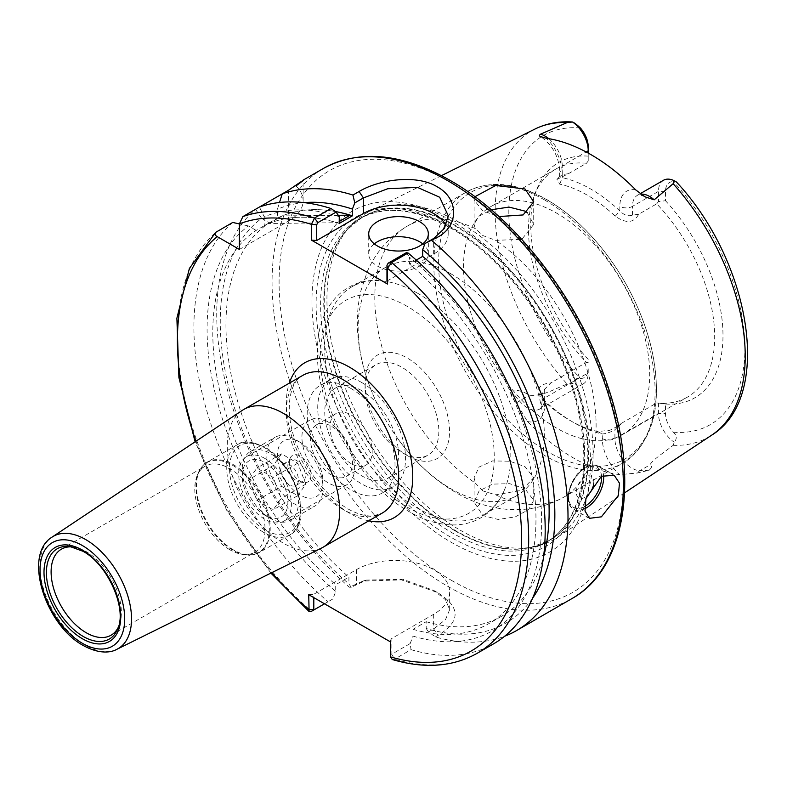 <?xml version="1.0" encoding="UTF-8"?>
<svg xmlns="http://www.w3.org/2000/svg" width="787" height="787" viewBox="0 0 787 787"><rect width="100%" height="100%" fill="white"/><g stroke="black" fill="none" stroke-linecap="round" stroke-linejoin="round"><path stroke-width="0.59" stroke-dasharray="3.94 2.95" d="M351.1 463.612A29.808 17.206 60 0 1 331.632 437.346A29.808 17.206 60 0 1 336.197 413.46A29.808 17.206 60 0 1 351.1 414.936A29.808 17.206 60 0 1 370.579 441.202A29.808 17.206 60 0 1 366.004 465.087A29.808 17.206 60 0 1 351.1 463.612M331.435 474.964A29.808 17.206 60 0 1 311.967 448.698A29.808 17.206 60 0 1 316.531 424.813A29.808 17.206 60 0 1 331.435 426.288A29.808 17.206 60 0 1 350.913 452.555A29.808 17.206 60 0 1 346.339 476.44A29.808 17.206 60 0 1 331.435 474.964M265.042 458.536A37.255 21.515 -120 0 0 246.41 456.696A37.255 21.515 -120 0 0 240.704 486.553A37.255 21.515 -120 0 0 265.042 519.381A37.255 21.515 -120 0 0 283.674 521.23A37.255 21.515 -120 0 0 289.38 491.373A37.255 21.515 -120 0 0 265.042 458.536M328.268 422.029A37.255 21.515 -120 0 0 309.645 420.189A37.255 21.515 -120 0 0 303.93 450.046A37.255 21.515 -120 0 0 328.268 482.874A37.255 21.515 -120 0 0 346.9 484.723A37.255 21.515 -120 0 0 352.615 454.866A37.255 21.515 -120 0 0 328.268 422.029M593.801 482.943A12.415 7.172 120 0 0 585.056 476.991A12.415 7.172 120 0 0 576.271 492.2A12.415 7.172 120 0 0 585.056 497.276A12.415 7.172 120 0 0 586.63 496.203M374.317 243.862A29.808 17.206 0 0 0 368.719 253.906A29.808 17.206 0 0 0 377.445 266.075A29.808 17.206 0 0 0 409.929 269.803A29.808 17.206 0 0 0 428.335 253.906A29.808 17.206 0 0 0 422.737 243.862M615.267 216.209L619.831 210.906A136.613 78.877 -120 0 0 591.027 189.205A136.613 78.877 -120 0 0 562.223 177.646L559.606 176.839L562.223 174.586L568.411 173.711L556.94 179.446L559.754 184.158A131.645 76.005 60 0 1 587.515 195.294A131.645 76.005 60 0 1 615.267 216.209C626.049 223.783 633.85 223.134 638.66 214.271L656.712 203.843A131.645 76.005 -120 0 1 687.415 397.12L622.438 434.631A131.645 76.005 -120 0 0 642.615 329.143A131.645 76.005 -120 0 0 556.616 213.129A131.645 76.005 -120 0 0 490.793 206.607A131.645 76.005 -120 0 0 470.606 312.105A131.645 76.005 -120 0 0 556.616 428.108A131.645 76.005 -120 0 0 622.438 434.631M339.246 216.691A236.582 136.594 -120 0 0 264.245 216.848L259.425 207.04L255.549 209.283A248.387 143.411 -120 0 0 349.359 587.25L351.228 587.289L366.437 580.068L402.757 579.281L433.657 590.368L445.531 599.743L449.662 609.669L445.521 619.585L433.657 628.931L428.502 631.902L435.388 636.919A248.387 143.411 -120 0 0 504.634 636.24M392.31 659.536L394.523 659.181L411.04 649.649L410.175 643.569L391.68 654.253L391.09 653.899L391.09 638.867L433.657 614.303A54.647 31.549 0 0 0 449.662 591.991A54.647 31.549 0 0 0 433.657 569.68A54.647 31.549 0 0 0 356.373 569.68L313.806 594.254L313.806 597.638M482.834 490.891L475.269 483.051L474.099 477.66L479.126 467.016L492.534 460.926L509.73 461.221L524.988 466.652L533.714 477.66L521.83 490.281L495.643 494.816L482.834 490.891M524.988 488.776L509.671 483.661L492.455 484.123L479.086 490.99L474.099 502.057L482.834 515.554L498.122 519.459L515.288 516.872L528.667 509.612L533.714 500.316L524.988 488.776M527.329 212.667L533.714 224.443L521.83 239.317L495.643 240.35L482.834 235.539L475.269 228.594L474.099 224.443L478.742 216.287L491.245 209.765M474.915 196.73L474.099 200.046L482.834 210.877L498.928 216.553M663.49 180.262A24.24 13.999 -120 0 0 658.473 191.359L658.473 201.57L665.497 200.734L665.497 191.359A19.272 11.126 60 0 1 673.347 181.64L676.397 181.974M451.217 220.655A196.957 113.712 -120 0 0 311.947 301.067A196.957 113.712 -120 0 0 451.217 542.292A196.957 113.712 -120 0 0 590.486 461.88A196.957 113.712 -120 0 0 451.217 220.655M460.002 530.064A188.191 108.655 -120 0 0 534.56 546.719A188.191 108.655 -120 0 0 557.373 537.354A188.191 108.655 -120 0 0 582.026 385.541A188.191 108.655 -120 0 0 460.002 222.741A188.191 108.655 -120 0 0 369.3 211.595A188.191 108.655 -120 0 0 349.782 226.666A188.191 108.655 -120 0 0 342.463 380.583A188.191 108.655 -120 0 0 460.002 530.064M417.74 293.315A131.645 76.005 -120 0 0 382.915 281.008A131.645 76.005 -120 0 0 351.907 286.793A131.645 76.005 -120 0 0 331.73 392.28A131.645 76.005 -120 0 0 417.74 508.294A131.645 76.005 -120 0 0 483.562 514.816A131.645 76.005 -120 0 0 504.064 490.852A131.645 76.005 -120 0 0 417.74 293.315M451.217 273.984A131.645 76.005 -120 0 0 385.394 267.462A131.645 76.005 -120 0 0 374.897 398.94A131.645 76.005 -120 0 0 397.927 438.831A131.645 76.005 -120 0 0 451.217 488.963A131.645 76.005 -120 0 0 517.039 495.485A131.645 76.005 -120 0 0 537.226 389.988A131.645 76.005 -120 0 0 451.217 273.984M407.312 455.594L407.312 455.594A59.733 34.49 60 0 1 365.07 382.433A59.733 34.49 60 0 1 407.312 358.046A59.733 34.49 60 0 1 449.554 431.207A59.733 34.49 60 0 1 407.312 455.594L401.95 452.505A52.158 30.113 60 0 1 365.07 388.621A52.158 30.113 60 0 1 375.871 364.745A52.158 30.113 60 0 1 401.95 367.322A52.158 30.113 60 0 1 436.028 413.293A52.158 30.113 60 0 1 428.03 455.093A52.158 30.113 60 0 1 401.95 452.505L407.312 455.594M361.646 390.598A52.158 30.113 -120 0 0 335.557 388.011A52.158 30.113 -120 0 0 327.569 429.81A52.158 30.113 -120 0 0 361.646 475.781A52.158 30.113 -120 0 0 387.725 478.358A52.158 30.113 -120 0 0 395.723 436.559A52.158 30.113 -120 0 0 361.646 390.598M351.1 388.571A62.094 35.848 -120 0 0 320.053 385.492A62.094 35.848 -120 0 0 310.54 435.25A62.094 35.848 -120 0 0 351.1 489.976A62.094 35.848 -120 0 0 382.148 493.046A62.094 35.848 -120 0 0 391.67 443.288A62.094 35.848 -120 0 0 351.1 388.571M361.646 382.482A62.094 35.848 -120 0 0 330.589 379.413A62.094 35.848 -120 0 0 321.076 429.171A62.094 35.848 -120 0 0 361.646 483.887A62.094 35.848 -120 0 0 392.693 486.966A62.094 35.848 -120 0 0 402.206 437.208A62.094 35.848 -120 0 0 361.646 382.482M568.411 173.711L586.463 163.283A131.645 76.005 -120 0 0 555.77 169.097A131.645 76.005 -120 0 0 534.629 194.546A131.645 76.005 -120 0 0 586.463 362.374L550.841 382.935L544.663 389.211L542.036 394.238L544.653 400.74A136.613 78.877 -120 0 0 602.271 433.991C606.462 433.607 610.682 432.191 614.913 429.761L621.1 423.495L620.215 424.882L609.915 430.292L597.707 431.551A131.645 76.005 60 0 1 569.945 420.415A131.645 76.005 60 0 1 542.194 399.501C535.485 389.575 538.367 384.056 550.841 382.935M544.663 389.211L544.663 397.976A24.24 13.999 60 0 1 539.636 409.083A24.24 13.999 60 0 1 519.469 400.917L510.438 390.155C510.291 394.474 512.278 398.753 516.42 402.983L527.408 421.448A180.154 104.012 -120 0 0 573.467 457.985A180.154 104.012 -120 0 0 619.517 474.63L637.647 472.967L649.137 470.233C652 467.557 652.275 465.766 649.973 464.871C652.698 459.638 665.045 451.797 673.151 445.304L674.184 442.186C677.174 438.762 676.889 435.418 673.347 432.181A19.272 11.126 60 0 1 665.497 413.391L665.497 404.016L656.712 402.934A131.645 76.005 -120 0 0 687.415 397.12M435.388 636.919L438.025 635.394C461.064 621.218 460.779 606.885 437.169 592.395L401.468 579.891L363.014 581.062L349.359 587.25M71.922 546.886A49.679 28.686 60 0 1 73.703 547.063A49.679 28.686 60 0 1 86.236 551.628A49.679 28.686 60 0 1 119.053 625.606A49.679 28.686 60 0 1 118.316 627.239M229.912 549.798A49.679 28.686 60 0 1 197.094 475.82A49.679 28.686 60 0 1 205.073 466.219A49.679 28.686 60 0 1 229.912 468.678A49.679 28.686 60 0 1 262.366 512.455A49.679 28.686 60 0 1 254.752 552.267A49.679 28.686 60 0 1 242.445 554.373A49.679 28.686 60 0 1 229.912 549.798M321.706 547.968A79.487 45.892 60 0 1 283.458 543.227A79.487 45.892 60 0 1 231.939 474.522A79.487 45.892 60 0 1 242.268 410.391M335.272 211.496A228.525 131.941 -120 0 0 277.427 218.107L277.427 209.244L279.523 202.495M339.246 223.429A228.525 131.941 -120 0 0 264.245 225.712L277.427 218.107M339.246 221.501L337.131 222.721L269.154 223.469L282.218 215.923A228.525 131.941 60 0 1 335.351 211.546M269.154 223.469A228.525 131.941 60 0 1 337.131 222.721M410.175 643.569L413.018 636.093L413.018 629.315L426.19 621.71L426.19 628.488A236.582 136.594 -120 0 0 532.553 598.277M426.19 628.488L428.502 631.902M351.228 587.289L348.907 583.865L348.907 577.097L335.734 584.702L335.734 591.47L332.891 598.956L311.554 611.273A248.387 143.411 -120 0 1 216.209 231.998M255.549 209.283L261.618 218.363A236.582 136.594 -120 0 0 348.907 583.865M426.19 621.71A228.525 131.941 -120 0 0 501.811 616.132A228.525 131.941 -120 0 0 543.502 557.098M261.618 218.363L269.302 222.8A228.525 131.941 -120 0 0 348.907 577.097M413.018 629.315A228.525 131.941 -120 0 0 488.638 623.737A228.525 131.941 -120 0 0 529.533 463.287A228.525 131.941 -120 0 0 409.506 263.989L416.274 260.084M269.302 222.8L256.129 230.404A228.525 131.941 -120 0 0 335.734 584.702M413.018 636.093A236.582 136.594 -120 0 0 541.653 520.335A236.582 136.594 -120 0 0 409.506 257.251L409.506 263.989M256.129 230.404L248.446 225.967A236.582 136.594 -120 0 0 335.734 591.47M406.367 252.647L409.506 257.251M411.04 649.649A248.387 143.411 -120 0 0 493.754 643.736M232.726 222.455A248.387 143.411 -120 0 0 328.071 601.74M248.446 225.967L239.396 223.931M296.758 185.211L282.248 193.868M264.245 216.848L264.245 225.712M510.438 390.155C517.089 389.663 523.385 391.355 529.336 395.222C543.512 396.599 555.101 388.325 567.211 384.135L572.513 383.485A24.24 13.999 -120 0 0 583.197 383.928A24.24 13.999 -120 0 0 588.214 372.831L588.214 368.778A19.272 11.126 60 0 1 580.363 378.498C576.901 377.671 574.284 379.334 572.513 383.485M621.1 423.495L656.712 402.934M665.497 404.016A135.954 78.493 -120 0 0 722.987 335.567A135.954 78.493 -120 0 0 665.497 200.734M658.473 201.57L656.712 203.843M588.214 362.62L586.463 362.374M588.214 146.736L588.214 161.01L586.463 163.283M588.214 156.121A135.954 78.493 -120 0 0 537.059 188.614A135.954 78.493 -120 0 0 588.214 359.393M304.126 202.633A236.582 136.594 -120 0 0 277.427 209.244M588.214 161.01L588.214 153.091M638.66 214.271L632.482 215.126C628.233 216.612 624.012 215.205 619.831 210.906L619.831 206.361A8.942 5.165 0 0 0 632.482 206.361A24.24 13.999 60 0 1 637.5 195.265A24.24 13.999 60 0 1 640.864 194.192M658.473 403.18L658.473 413.391A24.24 13.999 -120 0 0 674.184 442.186M386.958 281.067L433.657 254.103A49.679 28.686 0 0 0 448.206 233.828A49.679 28.686 0 0 0 446.042 225.446M295.981 185.939A49.679 28.686 0 0 1 303.123 200.764A49.679 28.686 0 0 1 288.573 221.049L239.396 249.44M324.49 603.806L332.891 598.956M308.73 594.697L313.806 594.254M391.09 638.867L390.322 641.808M391.68 654.253L394.523 659.181A248.387 143.411 -120 0 0 477.227 653.269M391.09 653.899L390.322 656.83M588.214 368.778L588.214 372.831L544.663 397.976A8.942 5.165 -0 0 0 542.036 401.636A8.942 5.165 -0 0 0 544.663 405.285L544.663 400.74L542.194 399.501M559.754 184.158L562.223 177.646L562.223 173.101A33.182 19.163 -120 0 0 546.335 138.286M597.707 431.551L602.271 434.001L602.271 438.546A33.182 19.163 -120 0 0 619.517 474.63M338.302 215.304L282.218 215.923M290.806 469.514A15.287 8.824 -120 0 0 304.028 482.569A15.287 8.824 -120 0 0 309.527 467.842A15.287 8.824 -120 0 0 299.316 455.742A15.287 8.824 -120 0 0 290.069 458.398A15.287 8.824 -120 0 0 290.806 469.514M304.264 470.026A12.415 7.172 60 0 1 302.867 481.467A12.415 7.172 60 0 1 299.788 481.988A12.415 7.172 60 0 1 289.045 471.383A12.415 7.172 60 0 1 288.455 462.353A12.415 7.172 60 0 1 290.442 459.952A12.415 7.172 60 0 1 304.264 470.026M284.815 487.192A32.287 18.642 -120 0 0 259.13 460.08A32.287 18.642 -120 0 0 242.209 475.781A32.287 18.642 -120 0 0 245.269 490.724A32.287 18.642 -120 0 0 265.042 515.328A32.287 18.642 -120 0 0 284.815 513.557A32.287 18.642 -120 0 0 284.815 487.192M245.977 488.088A39.743 22.941 60 0 1 242.209 469.691A39.743 22.941 60 0 1 250.443 451.502A39.743 22.941 60 0 1 294.643 483.739A39.743 22.941 60 0 1 290.177 520.335A39.743 22.941 60 0 1 270.305 518.367A39.743 22.941 60 0 1 245.977 488.088M280.398 470.449A32.287 18.642 60 0 1 280.398 444.075A32.287 18.642 60 0 1 300.172 442.314A32.287 18.642 60 0 1 319.945 466.907A32.287 18.642 60 0 1 323.004 481.86A32.287 18.642 60 0 1 306.074 497.561A32.287 18.642 60 0 1 280.398 470.449M319.237 469.544A39.743 22.941 -120 0 0 294.899 439.274A39.743 22.941 -120 0 0 275.027 437.306A39.743 22.941 -120 0 0 270.561 473.892A39.743 22.941 -120 0 0 314.77 506.139A39.743 22.941 -120 0 0 323.004 487.95A39.743 22.941 -120 0 0 319.237 469.544M282.021 475.446A12.415 7.172 -120 0 0 295.843 485.52A12.415 7.172 -120 0 0 297.24 474.079A12.415 7.172 -120 0 0 283.418 464.005A12.415 7.172 -120 0 0 282.021 475.446M256.926 500.502L273.148 509.868L281.264 498.328L273.148 477.414L256.926 468.049L248.82 479.588L256.926 500.502L281.52 486.307L297.742 495.672L273.148 509.868M297.742 495.672L305.858 484.133L297.742 463.218L281.52 453.853L273.404 465.392L281.52 486.307M273.404 465.392L248.82 479.588M281.52 453.853L256.926 468.049M297.742 463.218L273.148 477.414M305.858 484.133L281.264 498.328M601.524 476.204A23.344 13.477 120 0 0 585.056 468.068A23.344 13.477 120 0 0 568.548 496.469A23.344 13.477 120 0 0 584.721 506.385M584.751 508.746A24.84 14.343 -60 0 1 573.693 509.258A24.84 14.343 -60 0 1 569.886 489.347A24.84 14.343 -60 0 1 586.108 467.458A24.84 14.343 -60 0 1 598.533 466.229A24.84 14.343 -60 0 1 603.54 475.2M548.716 138.66A24.24 13.999 60 0 1 562.223 165.801A8.942 5.165 -0 0 0 559.606 169.451A8.942 5.165 -0 0 0 562.223 173.101M433.657 614.303L433.657 628.931L438.025 635.394M632.482 215.126L632.482 206.361L658.473 191.359L665.497 191.359M451.217 580.226A243.419 140.539 -120 0 0 623.343 480.847A243.419 140.539 -120 0 0 451.217 182.712A243.419 140.539 -120 0 0 279.09 282.09A243.419 140.539 -120 0 0 451.217 580.226M323.506 168.388A248.387 143.411 -120 0 0 285.435 367.421A248.387 143.411 -120 0 0 447.705 586.315A248.387 143.411 -120 0 0 571.903 598.612M450.538 226.646A190.1 109.757 -120 0 0 316.118 304.254A190.1 109.757 -120 0 0 450.538 537.078A190.1 109.757 -120 0 0 584.957 459.47A190.1 109.757 -120 0 0 450.538 226.646M452.623 228.22A186.706 107.789 -120 0 0 359.275 218.973A186.706 107.789 -120 0 0 330.658 368.582A186.706 107.789 -120 0 0 452.623 533.104A186.706 107.789 -120 0 0 545.971 542.351A186.706 107.789 -120 0 0 574.589 392.743A186.706 107.789 -120 0 0 452.623 228.22M455.791 531.274A186.706 107.789 -120 0 0 549.139 540.521A186.706 107.789 -120 0 0 577.756 390.913A186.706 107.789 -120 0 0 455.791 226.39A186.706 107.789 -120 0 0 362.443 217.143A186.706 107.789 -120 0 0 333.816 366.752A186.706 107.789 -120 0 0 455.791 531.274M456.332 225.987A186.804 107.849 -120 0 0 346.929 229.883A186.804 107.849 -120 0 0 339.659 382.669A186.804 107.849 -120 0 0 456.332 531.038A186.804 107.849 -120 0 0 530.349 547.585A186.804 107.849 -120 0 0 582.626 406.741A186.804 107.849 -120 0 0 456.332 225.987M547.486 200.144A154.006 88.911 -120 0 0 438.595 263.015A154.006 88.911 -120 0 0 547.486 451.63A154.006 88.911 -120 0 0 656.388 388.758A154.006 88.911 -120 0 0 547.486 200.144M544.447 199.878A156.485 90.348 -120 0 0 466.199 192.126A156.485 90.348 -120 0 0 442.215 317.525A156.485 90.348 -120 0 0 544.447 455.417A156.485 90.348 -120 0 0 622.684 463.169A156.485 90.348 -120 0 0 646.678 337.771A156.485 90.348 -120 0 0 544.447 199.878M407.312 306.428A122.949 70.987 -120 0 0 320.368 356.629A122.949 70.987 -120 0 0 407.312 507.212A122.949 70.987 -120 0 0 494.246 457.021A122.949 70.987 -120 0 0 407.312 306.428M475.269 228.594A156.485 90.348 -120 0 0 407.213 226.184A156.485 90.348 -120 0 0 381.38 345.021A156.485 90.348 -120 0 0 475.269 483.051M673.151 445.304A176.839 102.103 -120 0 0 711.684 435.162M73.703 547.063L70.102 546.572A52.119 30.093 60 0 1 83.255 551.362A52.119 30.093 60 0 1 117.676 628.97L119.053 625.606M232.627 550.044A51.893 29.965 60 0 1 198.344 472.761A51.893 29.965 60 0 1 232.627 465.304A51.893 29.965 60 0 1 268.711 520.817A51.893 29.965 60 0 1 245.721 554.815A51.893 29.965 60 0 1 232.627 550.044M233.336 549.857A52.158 30.113 60 0 1 199.259 503.887A52.158 30.113 60 0 1 207.247 462.097A52.158 30.113 60 0 1 233.336 464.674A52.158 30.113 60 0 1 267.403 510.645A52.158 30.113 60 0 1 259.415 552.444A52.158 30.113 60 0 1 233.336 549.857M263.635 532.356A52.158 30.113 60 0 1 229.558 486.396A52.158 30.113 60 0 1 237.556 444.596A52.158 30.113 60 0 1 263.635 447.183A52.158 30.113 60 0 1 297.712 493.144A52.158 30.113 60 0 1 289.714 534.944A52.158 30.113 60 0 1 263.635 532.356M265.042 529.926A50.171 28.971 60 0 1 229.558 468.472A50.171 28.971 60 0 1 265.042 447.99A50.171 28.971 60 0 1 300.516 509.445A50.171 28.971 60 0 1 265.042 529.926M342.493 509.14A79.487 45.892 60 0 1 290.57 439.097A79.487 45.892 60 0 1 302.759 375.399C289.38 381.38 283.507 411.749 296.729 444.842C308.632 473.892 325.543 495.161 347.46 508.648C357.77 514.354 366.585 516.725 373.914 515.76L382.236 513.075A79.487 45.892 60 0 1 342.493 509.14M368.778 520.846A89.423 51.627 60 0 1 349.526 513.193A89.423 51.627 60 0 1 289.301 383.171M116.899 649.295A64.829 37.432 60 0 1 85.704 645.429A64.829 37.432 60 0 1 43.688 589.394A64.829 37.432 60 0 1 52.109 537.088M195.943 441.251A243.419 140.539 -120 0 0 271.8 572.651M534.953 129.058A176.839 102.103 -120 0 0 567.211 384.135M495.643 494.816A156.485 90.348 -120 0 0 563.699 497.227A156.485 90.348 -120 0 0 589.532 378.38A156.485 90.348 -120 0 0 495.643 240.35M673.347 432.181A166.923 96.368 -120 0 0 744.886 348.208A166.923 96.368 -120 0 0 673.347 181.64M580.363 127.956A166.923 96.368 -120 0 0 508.825 211.919A166.923 96.368 -120 0 0 580.363 378.498M562.223 174.586L562.223 165.801L586.167 151.98M635.719 189.893A33.182 19.163 -120 0 0 619.831 206.361M516.42 402.983A8.942 2.135 140 0 1 519.469 400.917L529.336 395.222M649.137 470.233L640.106 470.567L649.973 464.871M637.647 472.967A8.942 6.985 -92.1 0 1 640.106 470.567A24.24 13.999 60 0 1 614.913 438.546L658.473 413.391L665.497 413.391M602.271 438.546A8.942 5.165 0 0 0 614.913 438.546L614.913 429.761M527.408 421.448A33.182 19.163 -120 0 0 544.663 405.285M433.657 254.103L433.657 238.491M288.573 221.049L288.573 190.218M356.373 569.68L356.373 584.318L351.996 585.725M316.531 424.813L336.197 413.46M309.645 420.189L246.41 456.696M589.404 518.328L573.693 509.258C561.908 503.601 570.359 475.24 585.361 467.389C589.119 464.733 593.506 464.34 598.533 466.229L614.244 475.309M368.719 253.906L368.719 233.828M559.606 176.839L559.606 169.451C558.308 155.659 552.002 144.71 540.699 136.604M449.662 591.991L449.662 609.669M474.099 502.057L474.099 477.66M474.099 200.046L474.099 224.443M645.094 196.878C640.52 194.871 637.991 194.33 637.5 195.265L640.195 193.71M349.782 226.666L346.929 229.883L362.443 217.143L359.275 218.973C384.381 205.122 415.005 208.26 451.128 228.368C508.569 260.418 563.61 339.994 578.612 412.909C592.119 472.997 578.534 524.427 545.971 542.351L549.139 540.521L530.349 547.585L534.56 546.719M374.897 398.94C365.768 378.626 360.161 358.055 358.075 337.239C356.481 321.244 357.426 305.75 360.908 290.757L367.234 271.731C375.635 252.283 388.965 237.103 407.213 226.184L466.199 192.126C489.416 179.78 516.321 182.279 546.926 199.632C577.402 217.773 603.403 245.278 624.937 282.169C637.598 304.372 646.58 327.008 651.872 350.087C663.185 404.597 653.456 442.294 622.684 463.169L563.699 497.227C526.021 518.318 484.33 509.809 455.653 492.426C433.489 479.342 414.247 461.477 397.927 438.831M385.394 267.462L351.907 286.793M504.064 490.852C498.909 502.677 491.206 511.629 480.975 517.738C473.292 522.174 464.832 524.555 455.575 524.899C440.553 525.283 425.147 520.905 409.368 511.766C358.685 483.739 315.046 406.83 317.495 349.654C317.377 304.953 347.185 275.804 382.915 281.008M365.07 388.621L365.07 382.433M335.557 388.011L375.871 364.745M330.589 379.413L320.053 385.492M555.77 169.097L490.793 206.607M624.583 492.849L557.373 537.354M61.396 549.169L205.073 466.219M197.094 475.82L198.344 472.761L207.247 462.097L237.556 444.596C242.662 440.287 251.683 441.113 264.629 447.085C295.991 463.464 314.121 523.109 289.714 534.944L259.415 552.444L245.721 554.815L242.445 554.373M111.075 635.207L254.752 552.267M501.811 616.132L488.638 623.737M270.895 573.103L227.02 510.911L195.097 441.822M441.448 175.649L369.3 211.595M534.629 194.546L537.059 188.614M392.693 486.966L382.148 493.046M387.725 478.358L428.03 455.093M517.039 495.485L483.562 514.816M542.036 394.248L542.036 401.636C541.486 406.682 540.689 409.171 539.636 409.083L583.197 383.928M533.714 201.777L533.714 224.443M533.714 500.316L533.714 477.66M448.206 233.828L448.206 215.658M303.123 200.764L303.123 180.282M363.023 581.072L366.437 580.058M437.198 592.414L433.686 590.378M559.941 176.209L556.94 179.456M618.336 426.888L620.195 424.891M428.335 253.906L428.335 233.828M346.9 484.723L283.674 521.23M346.339 476.44L366.004 465.087M299.788 481.988L304.028 482.569M242.209 475.781L242.209 469.691M300.172 442.314L294.899 439.274M250.443 451.502L275.027 437.306M295.843 485.52L302.867 481.467M283.418 464.005L290.442 459.952M290.177 520.335L314.77 506.139M323.004 481.86L323.004 487.95M265.042 515.328L270.305 518.367M288.455 462.353L290.069 458.398"/><path stroke-width="1.18" d="M586.63 496.203A12.415 7.172 120 0 0 593.801 482.943M601.386 516.843L618.366 495.407L619.458 483.159L614.244 475.309L601.386 476.283L585.912 498.604L585.007 510.96L589.404 518.328L601.386 516.843M419.599 221.659A29.808 17.206 0 0 0 387.115 217.92A29.808 17.206 0 0 0 368.719 233.828A29.808 17.206 0 0 0 377.445 245.997A29.808 17.206 0 0 0 409.929 249.725A29.808 17.206 0 0 0 428.335 233.828A29.808 17.206 0 0 0 419.599 221.659M422.737 243.862A29.808 17.206 0 0 0 419.599 241.737A29.808 17.206 0 0 0 374.317 243.862M640.864 194.192A24.24 13.999 60 0 1 649.619 196.465A24.24 13.999 60 0 1 654.184 199.809L645.094 196.878M645.192 196.927L635.719 189.893A178.905 103.294 -120 0 0 591.027 154.675A178.905 103.294 -120 0 0 546.335 138.286L540.649 136.574C539.105 136.092 539.065 135.295 540.521 134.193L567.211 122.536L572.513 122.005C574.264 122.693 576.881 124.671 580.363 127.956A19.272 11.126 60 0 1 588.214 146.736L588.214 150.789A24.24 13.999 -120 0 0 572.513 122.005L571.706 121.936C558.357 121.198 546.099 123.569 534.953 129.058L441.448 175.649M491.245 209.765L509.032 207.089L524.988 211.113L527.329 212.667M498.928 216.553L523.099 214.949L533.714 201.777L524.988 188.978L495.741 185.486L474.915 196.73M654.184 199.809L673.151 183.705L674.184 180.695A24.24 13.999 -120 0 0 663.49 180.262L640.195 193.71M354.78 202.908L352.94 195.048L359.098 191.497C379.285 179.397 416.549 174.134 437.169 186.775C458.811 198.511 459.136 225.495 437.956 237.025L425.039 243.468L433.657 238.491L444.448 228.397L448.206 215.658L439.687 197.262L417.484 187.385L387.725 188.732L363.397 197.93L354.78 202.908L352.419 209.086A236.582 136.594 -120 0 0 304.126 202.633M504.634 636.24A248.387 143.411 -120 0 0 516.567 630.564A248.387 143.411 -120 0 0 561.19 456.972A248.387 143.411 -120 0 0 431.797 240.576M118.316 627.239A49.679 28.686 60 0 1 111.075 635.207A49.679 28.686 60 0 1 86.236 632.748A49.679 28.686 60 0 1 53.782 588.971A49.679 28.686 60 0 1 61.396 549.169A49.679 28.686 60 0 1 71.922 546.886M283.458 413.421A79.487 45.892 60 0 1 335.39 483.464A79.487 45.892 60 0 1 323.201 547.162A79.487 45.892 60 0 1 321.706 547.968L116.899 649.295A64.829 37.432 60 0 0 128.37 597.786A64.829 37.432 60 0 0 85.704 539.567A64.829 37.432 60 0 0 52.109 537.088L242.268 410.391A79.487 45.892 60 0 1 243.714 409.486A79.487 45.892 60 0 1 283.458 413.421M352.419 209.086L352.419 215.825A228.525 131.941 -120 0 0 335.272 211.496M352.419 215.825L339.246 223.429L339.246 216.691L336.108 212.087L317.909 222.603L316.699 224.728L316.699 240.507L311.495 240.163L311.495 224.384L314.505 218.038L331.022 208.506A248.387 143.411 -120 0 0 259.425 207.04L242.908 216.582L239.396 223.852L239.396 249.44L217.232 236.641A243.419 140.539 -120 0 0 195.943 441.251M335.351 211.546A228.525 131.941 60 0 1 350.195 215.176L339.246 221.501M532.553 598.277A236.582 136.594 -120 0 0 422.678 249.646L425.039 243.468M543.502 557.098A228.525 131.941 -120 0 0 422.678 256.385L422.678 249.646M416.274 260.084L422.678 256.385M387.548 284.068L386.958 281.067L386.958 265.288L388.168 263.163L406.367 252.647L408.079 252.991L391.562 262.524L387.548 268.288L387.548 284.068L311.495 240.163M388.168 263.163L391.562 262.524A248.387 143.411 -120 0 1 521.732 479.096A248.387 143.411 -120 0 1 477.227 653.269L493.754 643.736A248.387 143.411 -120 0 0 538.249 469.554A248.387 143.411 -120 0 0 408.079 252.991M239.396 223.931L232.726 222.455L215.736 232.332L189.392 268.446L176.888 318.214L178.905 377.573L195.097 441.822M313.806 597.638L313.806 609.276L314.397 609.63L311.485 611.312L309.094 611.538L308.73 594.697L390.322 641.808L390.322 656.83L392.31 659.536C424.626 668.98 452.928 666.894 477.227 653.269M216.209 231.998C214.398 233.65 214.743 235.205 217.232 236.641M352.94 195.048A248.387 143.411 -120 0 0 282.248 193.868L259.435 207.04M279.523 202.495L282.248 193.868L288.573 190.218C305.356 178.639 307.825 177.213 295.981 185.939M303.123 180.282L296.758 185.211M331.022 208.506L336.108 212.087M673.151 183.705A176.839 102.103 -120 0 1 711.684 435.162C774.024 397.071 750.464 260.959 676.397 181.974L674.184 180.695M588.214 153.091L588.214 150.789L586.167 151.98M446.042 225.446A49.679 28.686 0 0 0 363.397 213.543L316.699 240.507M271.8 572.651A243.419 140.539 -120 0 0 308.73 609.718L314.397 609.63L324.49 603.806M317.909 222.603L314.505 218.038A248.387 143.411 -120 0 0 242.908 216.582M316.699 224.728L311.495 224.384A243.419 140.539 -120 0 0 239.396 223.852M390.322 656.83A243.419 140.539 -120 0 0 521.643 537.914A243.419 140.539 -120 0 0 387.548 268.288L386.958 265.288M350.195 215.176L338.302 215.304M584.721 506.385A23.344 13.477 120 0 0 585.056 506.198A23.344 13.477 120 0 0 601.524 476.204M603.54 475.2A24.84 14.343 -60 0 1 586.108 508.028A24.84 14.343 -60 0 1 584.751 508.746M540.521 134.193A24.24 13.999 60 0 1 545.076 136.112A24.24 13.999 60 0 1 548.716 138.66M323.506 168.388C359.531 149.077 401.763 153.091 450.194 180.439C516.459 217.901 580.235 301.342 607.889 386.407C639.713 479.588 625.803 568.785 571.903 598.612A248.387 143.411 -120 0 0 609.974 399.57A248.387 143.411 -120 0 0 447.705 180.685A248.387 143.411 -120 0 0 323.506 168.388L302.621 180.439M117.676 628.97A52.119 30.093 60 0 1 83.255 636.467A52.119 30.093 60 0 1 47.013 580.708A52.119 30.093 60 0 1 70.102 546.572L82.891 551.244C107.77 564.23 127.405 609.099 117.676 628.97M82.379 550.113A54.264 31.332 60 0 1 120.745 616.575A54.264 31.332 60 0 1 82.379 638.729A54.264 31.332 60 0 1 44.003 572.267A54.264 31.332 60 0 1 82.379 550.113M243.714 409.486L302.759 375.399A79.487 45.892 60 0 1 342.493 379.344A79.487 45.892 60 0 1 394.425 449.387A79.487 45.892 60 0 1 382.236 513.075L323.201 547.162M289.301 383.171A89.423 51.627 60 0 1 349.526 367.175A89.423 51.627 60 0 1 411.995 464.999A89.423 51.627 60 0 1 368.778 520.846M82.379 545.539A59.871 34.569 60 0 1 124.71 618.857A59.871 34.569 60 0 1 82.379 643.304A59.871 34.569 60 0 1 40.039 569.975A59.871 34.569 60 0 1 82.379 545.539M567.211 122.536A176.839 102.103 -120 0 0 534.953 129.058M363.397 213.543L363.397 197.93L359.098 191.497M437.956 237.025L433.657 238.491M711.684 435.162L624.583 492.849M571.903 598.612L516.567 630.564M52.109 537.088C22.479 554.825 45.587 625.458 83.402 645.576C100.165 654.745 111.665 652.315 116.899 649.295M309.094 611.538L270.895 573.103M314.387 609.64L311.485 611.312"/></g></svg>
